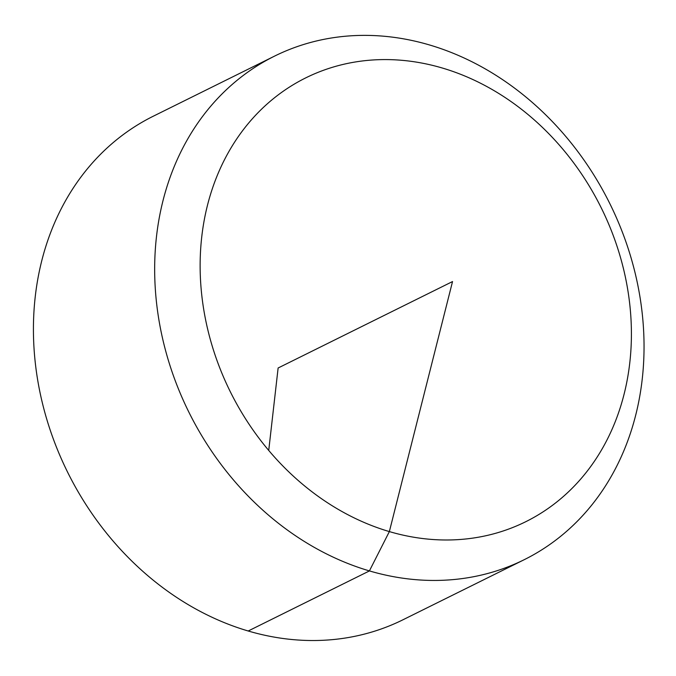 <?xml version="1.0" encoding="UTF-8"?>
<svg xmlns="http://www.w3.org/2000/svg" width="676" height="676" viewBox="0 0 676 676"><rect width="100%" height="100%" fill="white"/><g stroke="black" fill="none" stroke-linecap="round" stroke-linejoin="round"><path stroke-width="1.01" d="M524.153 559.728L402.913 619.808A281.039 234.893 -116.4 0 1 67.659 472.296A281.039 234.893 -116.4 0 1 153.334 116.188L274.574 56.108A281.039 234.893 -116.4 0 1 533.288 103.31A281.039 234.893 -116.4 0 1 642.2 379.38A281.039 234.893 -116.4 0 1 524.153 559.728A281.039 234.893 -116.4 0 1 188.9 412.216A281.039 234.893 -116.4 0 1 274.574 56.108M629.787 362.767A247.686 207.017 63.6 0 0 442.18 67.98A247.686 207.017 63.6 0 0 201.752 236.803A247.686 207.017 63.6 0 0 389.359 531.59A247.686 207.017 63.6 0 0 629.787 362.767M268.727 450.453L278.123 367.998L452.531 281.562L389.359 531.59L369.392 570.941L248.16 631.021"/></g></svg>
